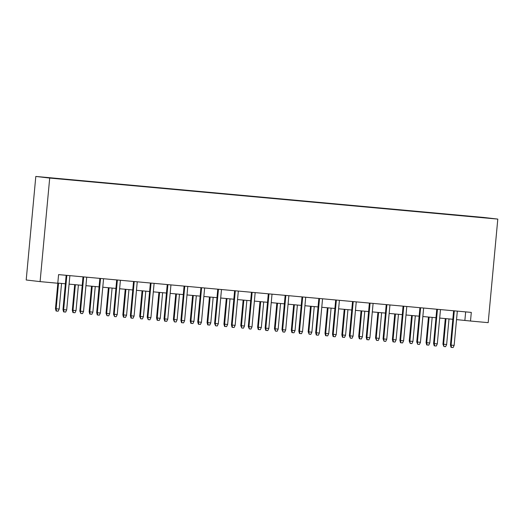 <?xml version="1.0" encoding="UTF-8"?>
<svg xmlns="http://www.w3.org/2000/svg" width="524" height="524" viewBox="0 0 524 524"><rect width="100%" height="100%" fill="white"/><g stroke="black" fill="none" stroke-linecap="round" stroke-linejoin="round"><path stroke-width="0.79" d="M62.238 179.188L55.518 178.533L62.238 179.188M49.701 178.062L40.093 281.617L26.2 279.993L35.809 176.444L483.907 217.473L497.8 219.097L49.701 178.062L35.809 176.444M456.542 319.607L470.506 321.029L471.305 312.402L58.583 274.609L57.784 283.242L40.093 281.617M482.873 217.643L474.98 216.943L482.866 217.702M462.757 215.849L468.417 216.366M462.731 215.639L486.966 217.997L468.436 216.301M470.506 321.029L488.191 322.653L497.8 219.097M57.797 283.098L65.376 283.792M69.089 284.132L82.222 285.331M85.929 285.672L99.069 286.877M102.776 287.218L115.915 288.416M119.623 288.757L132.762 289.962M136.469 290.303L149.609 291.501M153.316 291.842L166.449 293.047M170.162 293.388L183.295 294.586M187.009 294.927L200.142 296.132M203.856 296.473L216.988 297.671M220.696 298.012L233.835 299.217M237.542 299.558L250.682 300.756M254.389 301.097L267.528 302.302M271.236 302.643L284.375 303.841M288.082 304.182L301.215 305.387M304.929 305.728L318.061 306.926M321.775 307.267L334.908 308.472M338.622 308.813L351.755 310.012M355.462 310.352L368.601 311.557M372.309 311.898L385.448 313.097M389.155 313.437L402.294 314.642M406.002 314.983L419.141 316.182M422.848 316.522L435.981 317.727M439.695 318.068L452.828 319.267M465.659 311.885L464.873 320.374M453.62 310.784L450.437 345.041L451.118 345.12L454.295 310.843M454.144 345.395L453.116 347.556L451.433 347.405L451.118 345.12L454.144 345.395L457.328 311.118M451.433 347.405L451.053 347.36L450.437 345.041M446.638 344.517L445.603 346.678L443.92 346.528L442.931 344.163L446.638 344.517L449.009 318.919M443.92 346.528L443.605 344.242L445.976 318.644M442.931 344.163L445.302 318.579M436.774 309.239L433.59 343.495L434.272 343.574L437.448 309.298M437.304 343.855L436.269 346.017L434.586 345.86L434.272 343.574L437.304 343.855L440.481 309.579M434.586 345.86L434.206 345.82L433.59 343.495M419.927 307.699L416.75 341.956L417.425 342.034L420.602 307.758M420.458 342.31L419.423 344.471L417.739 344.32L417.425 342.034L420.458 342.31L423.634 308.033M417.739 344.32L416.75 341.956M403.08 306.154L399.904 340.41L400.578 340.489L403.755 306.213M403.611 340.77L402.576 342.932L400.893 342.775L400.578 340.489L403.611 340.77L406.788 306.494M400.893 342.775L400.519 342.735L399.904 340.41M386.234 304.614L383.057 338.871L383.732 338.949L386.909 304.673M386.764 339.224L385.729 341.386L384.046 341.235L383.732 338.949L386.764 339.224L389.941 304.948M384.046 341.235L383.057 338.871M429.791 342.978L428.756 345.139L427.073 344.982L426.7 344.943L426.084 342.617L429.791 342.978L432.162 317.38M427.073 344.982L426.759 342.696L429.13 317.099M426.084 342.617L428.455 317.04M412.945 341.432L411.91 343.593L410.226 343.443L409.237 341.078L412.945 341.432L415.322 315.834M410.226 343.443L409.912 341.157L412.29 315.559M409.237 341.078L411.609 315.494M396.098 339.893L395.07 342.054L393.38 341.897L393.007 341.858L392.391 339.532L396.098 339.893L398.476 314.295M393.38 341.897L393.066 339.611L395.443 314.014M392.391 339.532L394.762 313.955M379.252 338.347L378.223 340.508L376.533 340.358L375.544 337.993L379.252 338.347L381.629 312.749M376.533 340.358L376.219 338.072L378.597 312.474M375.544 337.993L377.915 312.409M369.387 303.069L366.211 337.325L366.885 337.404L370.068 303.127M369.918 337.685L368.889 339.847L367.2 339.69L366.885 337.404L369.918 337.685L373.101 303.409M367.2 339.69L366.826 339.65L366.211 337.325M362.405 336.808L361.377 338.969L359.693 338.812L359.313 338.773L358.698 336.447L362.405 336.808L364.783 311.21M359.693 338.812L359.372 336.526L361.75 310.928M358.698 336.447L361.069 310.87M352.541 301.529L349.364 335.786L350.039 335.864L353.222 301.588M353.071 336.139L352.043 338.301L350.353 338.15L350.039 335.864L353.071 336.139L356.255 301.863M350.353 338.15L349.364 335.786M345.558 335.262L344.53 337.423L342.847 337.273L342.467 337.227L341.851 334.908L345.558 335.262L347.936 309.664M342.847 337.273L342.532 334.987L344.903 309.389M341.851 334.908L344.229 309.324M335.694 299.983L332.517 334.24L333.192 334.319L336.375 300.042M336.225 334.6L335.196 336.762L333.513 336.604L333.192 334.319L336.225 334.6L339.408 300.324M333.513 336.604L333.133 336.565L332.517 334.24M328.718 333.723L327.683 335.884L326 335.727L325.62 335.688L325.004 333.362L328.718 333.723L331.089 308.125M326 335.727L325.686 333.441L328.057 307.843M325.004 333.362L327.382 307.784M318.854 298.444L315.671 332.701L316.352 332.779L319.529 298.503M319.378 333.054L318.35 335.222L316.666 335.065L316.352 332.779L319.378 333.054L322.561 298.778M316.666 335.065L316.286 335.019L315.671 332.701M311.872 332.177L310.837 334.338L309.153 334.188L308.164 331.823L311.872 332.177L314.243 306.579M309.153 334.188L308.839 331.902L311.21 306.304M308.164 331.823L310.536 306.239M302.007 296.898L298.824 331.155L299.505 331.233L302.682 296.964M302.538 331.515L301.503 333.677L299.82 333.519L299.505 331.233L302.538 331.515L305.715 297.239M299.82 333.519L299.44 333.48L298.824 331.155M285.161 295.359L281.984 329.616L282.659 329.694L285.835 295.418M285.691 329.969L284.656 332.137L282.973 331.98L282.659 329.694L285.691 329.969L288.868 295.693M282.973 331.98L281.984 329.616M268.314 293.813L265.137 328.07L265.812 328.148L268.989 293.879M268.845 328.43L267.81 330.592L266.127 330.434L265.812 328.148L268.845 328.43L272.022 294.154M266.127 330.434L265.753 330.395L265.137 328.07M251.468 292.274L248.291 326.531L248.966 326.609L252.142 292.333M251.998 326.884L250.963 329.052L249.28 328.895L248.966 326.609L251.998 326.884L255.175 292.608M249.28 328.895L248.291 326.531M234.621 290.728L231.444 324.985L232.119 325.063L235.302 290.794M235.152 325.345L234.123 327.507L232.433 327.349L232.119 325.063L235.152 325.345L238.335 291.069M232.433 327.349L232.06 327.31L231.444 324.985M217.774 289.189L214.598 323.446L215.272 323.524L218.456 289.248M218.305 323.799L217.277 325.967L215.587 325.81L215.272 323.524L218.305 323.799L221.488 289.523M215.587 325.81L214.598 323.446M200.928 287.643L197.751 321.9L198.426 321.978L201.609 287.709M201.458 322.26L200.43 324.422L198.747 324.264L198.426 321.978L201.458 322.26L204.642 287.984M198.747 324.264L198.367 324.225L197.751 321.9M184.088 286.104L180.904 320.361L181.586 320.439L184.762 286.163M184.612 320.714L183.583 322.882L181.9 322.725L181.586 320.439L184.612 320.714L187.795 286.438M181.9 322.725L181.52 322.679L180.904 320.361M167.241 284.558L164.058 318.815L164.739 318.893L167.916 284.624M167.772 319.175L166.737 321.336L165.053 321.179L164.739 318.893L167.772 319.175L170.948 284.899M165.053 321.179L164.674 321.14L164.058 318.815M150.395 283.019L147.218 317.275L147.892 317.354L151.069 283.078M150.925 317.629L149.89 319.797L148.207 319.64L147.892 317.354L150.925 317.629L154.102 283.353M148.207 319.64L147.218 317.275M133.548 281.473L130.371 315.73L131.046 315.808L134.223 281.539M134.078 316.09L133.044 318.251L131.36 318.094L131.046 315.808L134.078 316.09L137.255 281.814M131.36 318.094L130.987 318.055L130.371 315.73M116.701 279.934L113.525 314.19L114.199 314.269L117.376 279.993M117.232 314.544L116.197 316.712L114.514 316.555L114.199 314.269L117.232 314.544L120.409 280.268M114.514 316.555L113.525 314.19M295.025 330.637L293.99 332.799L292.307 332.642L291.933 332.602L291.318 330.277L295.025 330.637L297.396 305.04M292.307 332.642L291.992 330.356L294.364 304.758M291.318 330.277L293.689 304.699M278.178 329.092L277.144 331.253L275.46 331.103L274.471 328.738L278.178 329.092L280.556 303.494M275.46 331.103L275.146 328.817L277.524 303.219M274.471 328.738L276.842 303.154M261.332 327.552L260.304 329.714L258.614 329.557L258.24 329.517L257.625 327.192L261.332 327.552L263.71 301.955M258.614 329.557L258.299 327.271L260.677 301.673M257.625 327.192L259.996 301.614M244.485 326.007L243.457 328.168L241.767 328.017L240.778 325.653L244.485 326.007L246.863 300.409M241.767 328.017L241.453 325.732L243.83 300.134M240.778 325.653L243.149 300.069M227.639 324.467L226.61 326.629L224.927 326.472L224.547 326.432L223.931 324.107L227.639 324.467L230.016 298.87M224.927 326.472L224.606 324.186L226.984 298.588M223.931 324.107L226.303 298.529M210.792 322.922L209.764 325.083L208.08 324.932L207.701 324.887L207.085 322.568L210.792 322.922L213.17 297.324M208.08 324.932L207.766 322.646L210.137 297.049M207.085 322.568L209.462 296.984M193.952 321.382L192.917 323.544L191.234 323.387L190.854 323.347L190.238 321.022L193.952 321.382L196.323 295.785M191.234 323.387L190.919 321.101L193.291 295.503M190.238 321.022L192.616 295.444M177.105 319.837L176.071 322.005L174.387 321.847L173.398 319.483L177.105 319.837L179.477 294.239M174.387 321.847L174.073 319.561L176.444 293.964M173.398 319.483L175.769 293.899M160.259 318.297L159.224 320.459L157.541 320.302L157.167 320.262L156.552 317.937L160.259 318.297L162.63 292.7M157.541 320.302L157.226 318.016L159.597 292.418M156.552 317.937L158.923 292.359M143.412 316.751L142.377 318.919L140.694 318.762L139.705 316.398L143.412 316.751L145.79 291.154M140.694 318.762L140.38 316.476L142.757 290.879M139.705 316.398L142.076 290.813M126.566 315.212L125.537 317.374L123.847 317.216L123.474 317.177L122.858 314.852L126.566 315.212L128.943 289.615M123.847 317.216L123.533 314.931L125.911 289.333M122.858 314.852L125.229 289.274M109.719 313.666L108.691 315.834L107.001 315.677L106.012 313.313L109.719 313.666L112.097 288.069M107.001 315.677L106.686 313.391L109.064 287.794M106.012 313.313L108.383 287.728M99.855 278.388L96.678 312.645L97.353 312.723L100.536 278.454M100.385 313.005L99.357 315.166L97.667 315.009L97.353 312.723L100.385 313.005L103.569 278.729M97.667 315.009L97.294 314.97L96.678 312.645M83.008 276.849L79.831 311.105L80.506 311.184L83.689 276.908M83.539 311.459L82.51 313.627L80.82 313.47L80.506 311.184L83.539 311.459L86.722 277.183M80.82 313.47L79.831 311.105M66.162 275.303L62.985 309.56L63.659 309.638L66.843 275.369M66.692 309.92L65.664 312.081L63.98 311.931L63.659 309.638L66.692 309.92L69.875 275.644M63.98 311.931L63.6 311.885L62.985 309.56M92.872 312.127L91.844 314.289L90.161 314.131L89.781 314.092L89.165 311.767L92.872 312.127L95.25 286.53M90.161 314.131L89.84 311.846L92.217 286.248M89.165 311.767L91.536 286.189M76.026 310.581L74.998 312.749L73.314 312.592L72.934 312.546L72.319 310.228L76.026 310.581L78.404 284.984M73.314 312.592L73 310.306L75.371 284.709M72.319 310.228L74.696 284.643M59.186 309.042L58.151 311.204L56.468 311.046L56.088 311.007L55.472 308.682L59.186 309.042L61.557 283.445M56.468 311.046L56.153 308.76L58.524 283.163M55.472 308.682L57.85 283.104"/></g></svg>
